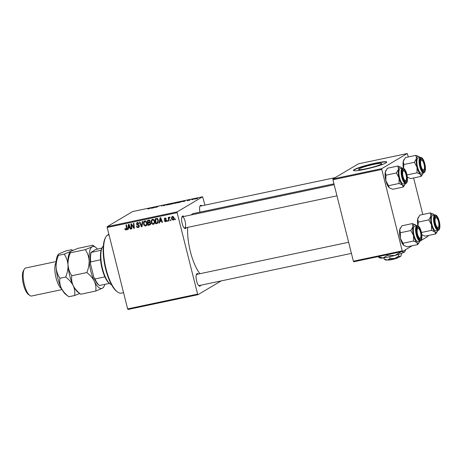 <?xml version="1.0" encoding="UTF-8"?>
<svg xmlns="http://www.w3.org/2000/svg" width="463" height="463" viewBox="0 0 463 463"><rect width="100%" height="100%" fill="white"/><g stroke="black" fill="none" stroke-linecap="round" stroke-linejoin="round"><path stroke-width="0.69" d="M366.58 168.642A11.922 1.267 -14.1 0 0 381.732 163.607A11.922 1.267 -14.1 0 0 373.757 164.382A11.922 1.267 -14.1 0 0 358.605 169.417A11.922 1.267 -14.1 0 0 366.58 168.642M364.931 169.308A17.177 1.823 -14.1 0 0 386.755 162.05A17.177 1.823 -14.1 0 0 375.267 163.167A17.177 1.823 -14.1 0 0 353.443 170.419A17.177 1.823 -14.1 0 0 364.931 169.308M386.744 162.2A17.177 1.823 -14.1 0 0 375.337 163.439A17.177 1.823 -14.1 0 0 353.529 170.546M186.236 227.686A6.441 2.147 -101.9 0 1 185.646 228.496A6.441 2.147 -101.9 0 1 184.587 228.334A6.441 2.147 -101.9 0 1 181.988 222.732A6.441 2.147 -101.9 0 1 182.098 216.551A6.441 2.147 -101.9 0 1 182.526 216.076A6.441 2.147 -101.9 0 1 183.869 216.481M184.812 227.946A5.724 1.91 78.1 0 0 185.223 221.713A5.724 1.91 78.1 0 0 182.243 216.823A5.724 1.91 78.1 0 0 182.04 216.904A5.724 1.91 78.1 0 0 181.895 217.014M184.216 227.993A5.724 1.91 78.1 0 0 184.61 228.028L336.96 195.832M199.97 212.152A6.441 2.147 -101.9 0 1 200.062 205.879A6.441 2.147 -101.9 0 1 200.491 205.404A6.441 2.147 -101.9 0 1 201.827 205.809M335.2 177.624L200.207 206.151A5.724 1.91 78.1 0 0 200.004 206.232A5.724 1.91 78.1 0 0 199.86 206.342M200.693 285.243A6.441 2.147 -101.9 0 1 200.103 286.059A6.441 2.147 -101.9 0 1 199.049 285.897A6.441 2.147 -101.9 0 1 196.445 280.289A6.441 2.147 -101.9 0 1 196.555 274.108A6.441 2.147 -101.9 0 1 196.983 273.633A6.441 2.147 -101.9 0 1 198.326 274.038M348.627 242.276L196.7 274.385A5.724 1.91 78.1 0 0 196.497 274.461A5.724 1.91 78.1 0 0 196.353 274.576M198.673 285.549A5.724 1.91 78.1 0 0 199.067 285.584A5.724 1.91 78.1 0 0 199.269 285.503M191.173 214.936A32.919 10.979 -101.9 0 1 192.324 213.981A32.919 10.979 -101.9 0 1 193.493 213.518L333.95 183.834M167.664 221.233L167.184 221.331L167.114 220.625L167.606 220.521L167.664 221.233M170.905 220.55L170.425 220.648L170.355 219.937L170.847 219.832L170.905 220.55M153.357 223.722L154.22 223.808L153.363 224.318C152.252 224.341 151.546 223.756 151.256 222.564L151.349 220.295L152.541 219.277C153.687 219.254 154.399 219.856 154.677 221.088C155.07 222.622 154.63 223.698 153.363 224.318L153.82 224.144M152.049 219.468L152.541 219.277L152.211 219.78L151.349 220.295M159.66 222.923L159.139 223.033L160.076 217.749L160.661 217.627L162.507 222.321L162.027 222.425L161.541 221.14L159.897 221.488L159.66 222.923M150.452 224.613L147.923 225.406L147.489 220.411L149.335 220.104L150.244 221.065L149.902 222.379L150.724 223.23L149.775 225.012L150.145 224.873M142.002 226.656L141.389 226.783L139.467 222.101L139.953 222.003L141.597 226.013L142.291 221.505L142.807 221.401L142.002 226.656M125.971 229.515L126.37 228.473L126.069 224.937L126.555 224.833L126.874 228.496L126.081 230.088L124.865 229.22L124.802 228.774L125.265 228.606L125.971 229.515L126.995 228.942M131.845 228.803L131.359 228.907L130.936 223.907L131.446 223.803L133.795 227.622L133.408 223.386L133.894 223.282L134.328 228.276L133.819 228.386L131.463 224.572L131.845 228.803M221.175 280.914L197.99 294.688L128.025 309.475L127.632 308.914L197.603 294.127L177.15 212.685L107.179 227.472L107.219 226.656L177.19 211.869L177.15 212.685M127.632 308.914L107.179 227.472M128.037 229.607L127.516 229.717L128.448 224.433L129.038 224.306L130.884 229.006L130.398 229.11L129.918 227.825L128.274 228.172L128.037 229.607M138.159 226.939L138.894 225.932L138.663 225.539L137.204 224.977L136.394 224.04L137.366 222.483L139.091 223.704L138.622 223.855L137.494 223.05L136.869 223.907L139.363 225.788L138.269 227.512C137.285 227.663 136.672 227.217 136.429 226.181L136.892 226.019L137.193 226.702L138.159 226.939L139.409 226.28M136.886 222.662L137.366 222.483M138.287 222.576L137.158 223.172L138.258 222.564M138.778 227.321L139.131 226.997L138.165 226.939M146.534 225.44L145.683 225.944C144.572 225.967 143.866 225.383 143.576 224.19L143.669 221.916L144.855 220.897C146.007 220.874 146.719 221.482 146.997 222.715C147.39 224.242 146.95 225.325 145.683 225.944L146.14 225.765M144.369 221.088L144.855 220.897M165.499 221.291L165.818 220.336L164.197 219.254L164.955 218.038L166.315 218.877L165.852 219.04L165.042 218.484L164.776 219.346L166.466 220.481L165.586 221.736L164.139 220.787L164.591 220.562L165.499 221.291L166.616 220.689M164.608 218.171L164.955 218.038M165.702 218.09L164.66 219.074M166.026 221.574L166.315 221.302M157.686 223.218L155.603 223.779L155.174 218.785L156.928 218.478L158.427 220.18L157.646 223.247M173.712 219.78L173.087 220.151L171.588 218.993C171.235 217.778 171.559 216.927 172.549 216.435L174.036 217.668C174.36 218.837 174.047 219.665 173.087 220.151L173.411 220.029M172.161 216.58L172.549 216.435M169.707 217.517L168.949 219.485L169.053 220.938L168.567 221.042L168.254 217.407L168.74 217.303L168.798 218.056L169.383 217.106L169.742 217.164L169.684 217.749L169.313 217.732L170.176 217.222M175.344 219.607L174.869 219.711L174.794 218.999L175.286 218.895L175.344 219.607M178.18 202.348L174.354 203.24L178.348 202.192M182.601 201.584L185.339 200.583L184.465 201.347L182.601 201.584M148.004 209.056L151.233 207.789L148.004 209.056M147.9 208.94L148.224 209.01M161.656 206.093L162.085 205.913M167.484 204.357L163.346 205.809L164.145 205.063L164.631 204.959L163.948 205.601L167.484 204.357M170.5 203.969L166.674 204.86L170.662 203.813M197.632 198.482L196.827 198.731L197.632 198.482M204.959 205.15L202.603 196.769L132.632 211.556L107.219 226.656M202.603 196.769L177.19 211.869M173.532 203.477L169.88 204.426L172.172 203.367L173.966 202.997L173.301 203.581M150.973 208.263L153.716 207.268L152.842 208.026L150.973 208.263M155.221 207.175L153.317 207.928L155.614 206.863L156.124 206.758L156.164 207.239L158.577 206.238L156.286 207.302L155.782 207.407L155.724 206.932L155.221 207.175M156.216 207.088L156.124 206.758M187.509 200.71L189.685 199.941L187.509 200.71M187.255 200.606L187.683 200.67M188.111 200.259L187.625 200.438M189.188 200.057L188.765 200.062M179.708 202.337L177.56 202.806L179.852 201.741L181.994 201.527L179.708 202.337M181.594 201.486L181.994 201.527M197.18 198.407L194.304 199.107L197.296 198.297M193.193 199.42L192.382 199.669L193.193 199.42M191.694 199.651L193.638 198.992L191.694 199.651M189.952 200.103L189.141 200.357L189.952 200.103M412.157 245.778L402.619 251.444L353.773 261.769L353.385 261.207L402.231 250.882L381.772 169.441L332.926 179.766L332.966 178.95L381.813 168.625L381.772 169.441M353.385 261.207L332.926 179.766M408.337 156.94L407.232 153.525L381.813 168.625M407.232 153.525L358.385 163.85L332.966 178.95M422.794 214.502L413.621 177.977M428.072 235.54L428.032 236.344L421.104 240.459M420.068 241.073L419.657 241.321M402.231 250.882L402.619 251.444M199.935 273.702A32.919 10.979 -101.9 0 1 187.654 227.385M197.603 294.127L197.99 294.688M172.386 203.39L173.775 203.17L172.386 203.39M173.799 203.257L173.214 203.211M173.075 203.668L171.408 203.842L173.133 203.645M170.066 204.177L168.237 204.322L167.074 205.011M167.832 204.866L170.193 204.125M167.149 204.768L167.82 204.802M164.22 205.358L164.145 205.063M152.501 207.702L151.413 208.107L152.501 207.702M155.84 207.395L155.724 206.932M184.124 201.023L183.041 201.422L184.124 201.023M180.072 201.764L178.319 202.574L181.525 201.619L180.072 201.764M177.746 202.557L175.917 202.696L174.759 203.39M175.518 203.24L177.873 202.499M174.829 203.141L175.5 203.182M196.364 198.453L194.801 198.997L196.729 198.615M195.16 199.09L194.801 198.997M131.833 228.624L131.359 228.907M134.247 227.35L133.795 227.622M134.131 226.031L133.651 226.314M134.311 228.091L133.819 228.386M132.58 225.562L132.163 225.811M131.81 224.37L131.463 224.572M128.072 229.388L127.516 229.717M128.598 227.981L128.679 227.489M130.109 227.032L129.704 227.275L129.235 226.094L128.812 224.914L129.177 224.671M130.826 228.855L130.398 229.11M130.323 227.582L129.918 227.825M130.259 227.42L128.274 228.172M128.812 224.914L128.396 227.547L129.704 227.275M125.311 228.959L124.865 229.22M126.74 229.602L126.162 229.44M139.328 225.672L138.894 225.932M139.137 225.255L138.663 225.539M137.899 224.567L137.204 224.977M136.845 223.768L136.394 224.04M137.204 223.149L137.401 222.477M139.068 223.594L138.622 223.855M139.033 223.484L138.599 223.745M142.043 226.395L141.389 226.783M142.153 225.689L141.597 226.013M146.54 225.435L145.671 225.348M144.016 223.924L143.576 224.19M144.381 221.829L144.531 221.407L143.669 221.916M144.531 221.407L144.844 220.903M145.735 220.984L144.138 222.211L144.057 224.109L145.579 225.371L147.008 224.52M145.77 221.001L144.983 221.464L146.499 222.761L146.933 222.5M145.579 225.371C146.522 224.833 146.835 223.959 146.499 222.761M150.516 224.526L147.923 225.406M148.606 222.801L148.565 222.362M148.42 220.66L148.38 220.22M149.954 222.333L148.212 223.033L148.357 224.717L150.77 223.791M149.665 220.214L148.027 220.892L148.16 222.448L148.941 222.281L149.676 221.916L149.769 221.187L148.849 220.718L148.027 220.892M149.682 220.226L148.849 220.718M150.203 220.926L149.769 221.187M150.301 221.546L148.941 222.281M149.948 222.39L148.212 223.033M150.672 223.062L150.244 223.316L149.231 222.813M149.728 224.405L150.244 223.316M164.434 220.614L164.139 220.787M166.431 220.365L165.997 220.619M166.263 220.075L165.818 220.336M164.643 218.987L164.197 219.254M165.019 218.455L165.129 218.009M166.286 218.779L165.852 219.04M166.356 221.245L165.754 221.198M159.7 222.703L159.139 223.033M160.221 221.297L160.308 220.805M161.732 220.347L161.332 220.591L160.858 219.41L160.435 218.229L160.806 217.986M162.449 222.171L162.027 222.425M161.946 220.897L161.541 221.14M161.882 220.735L159.897 221.488M160.435 218.229L160.019 220.868L161.332 220.591M158.016 222.934L156.974 223.49M157.831 222.981L155.603 223.779M156.1 219.034L156.06 218.6M157.895 218.559L155.707 219.265L156.043 223.097L156.656 222.963L157.379 222.709L157.941 220.249L157.032 219.074L155.707 219.265M157.379 222.709L158.45 222.037M157.599 218.739L157.032 219.074M158.375 219.989L157.941 220.249M151.696 222.304L151.256 222.564M152.067 220.209L152.211 219.78M153.421 219.364L151.823 220.585L151.742 222.489L153.259 223.751L154.688 222.9M153.45 219.375L152.663 219.844L154.179 221.14L154.619 220.88M153.259 223.751C154.208 223.207 154.515 222.338 154.179 221.14M173.81 219.665L173.266 219.578M172.033 218.733L171.588 218.993M172.415 216.968L172.653 216.418M173.243 216.516L172.635 216.881L172.057 218.837L172.977 219.711L174.065 219.097M173.995 217.506L173.556 217.766L172.444 216.95L173.307 216.441M172.977 219.711L173.556 217.766M170.893 220.371L170.425 220.648M169.041 220.758L168.567 221.042M169.215 217.813L168.798 218.056M167.652 221.059L167.184 221.331M175.332 219.433L174.869 219.711M109.008 234.753L107.347 235.106A30.054 10.024 78.1 0 0 105.865 236.952A30.054 10.024 78.1 0 0 105.338 265.797A30.054 10.024 78.1 0 0 117.486 291.962A30.054 10.024 78.1 0 0 121.364 293.131L123.552 292.668M108.898 234.324A30.054 10.024 78.1 0 0 108.411 234.475L108.909 234.365M108.411 234.475L107.914 235.308M117.486 291.962L116.774 291.43A29.343 9.787 -101.9 0 1 104.91 265.889A29.343 9.787 -101.9 0 1 105.425 237.727L105.865 236.952M437.668 230.481A9.445 3.148 -101.9 0 1 437.251 231.552A9.445 3.148 -101.9 0 1 436.626 232.247A9.445 3.148 -101.9 0 1 434.896 231.87L435.631 233.942L437.17 231.691M438.536 228.791A6.441 2.147 -101.9 0 1 437.477 228.629A6.441 2.147 -101.9 0 1 434.873 223.021A6.441 2.147 -101.9 0 1 434.988 216.84A6.441 2.147 -101.9 0 1 435.417 216.366A6.441 2.147 -101.9 0 1 438.912 221.43A6.441 2.147 -101.9 0 1 438.536 228.791M434.931 217.199A5.724 1.91 78.1 0 0 434.786 217.309A5.724 1.91 -101.9 0 1 435.133 217.118A5.724 1.91 78.1 0 0 434.931 217.199M438.525 227.044A5.012 1.673 78.1 0 0 438.611 222.234A5.012 1.673 78.1 0 0 436.586 217.87A5.012 1.673 78.1 0 0 435.949 217.674A5.012 1.673 78.1 0 0 435.336 222.9A5.012 1.673 78.1 0 0 438.004 227.483A5.012 1.673 78.1 0 0 438.525 227.044L438.085 227.819A5.724 1.91 -101.9 0 1 437.5 228.323A5.724 1.91 -101.9 0 1 437.489 228.323A5.724 1.91 -101.9 0 1 437.107 228.288A5.724 1.91 78.1 0 0 437.5 228.323A5.724 1.91 78.1 0 0 437.703 228.242A5.724 1.91 78.1 0 0 438.287 227.345M434.954 214.959L432.708 215.434A7.871 2.628 78.1 0 0 432.43 215.544A7.871 2.628 78.1 0 0 431.863 224.115A7.871 2.628 78.1 0 0 435.967 230.84L438.206 230.366A7.871 2.628 -101.9 0 1 434.109 223.641A7.871 2.628 -101.9 0 1 434.676 215.069A7.871 2.628 -101.9 0 1 434.954 214.959C438.374 214.178 441.858 227.813 438.606 230.209L438.206 230.366A7.871 2.628 -101.9 0 0 438.49 230.256M421.695 234.66L425.127 236.159L435.631 233.942M431.47 230.371L434.896 231.87A9.445 3.148 -101.9 0 1 431.493 224.827L431.47 230.371L421.417 232.495M428.825 219.85L431.493 224.827A9.445 3.148 -101.9 0 1 430.931 216.094L428.825 219.85L418.32 222.072L417.73 218.883L419.843 215.127L430.347 212.905L430.931 216.094A9.445 3.148 -101.9 0 1 433.6 214.265A9.445 3.148 -101.9 0 1 433.779 214.404L430.347 212.905M418.008 225.817L418.32 222.072M417.892 225.753A9.445 3.148 -101.9 0 1 417.73 218.883A9.445 3.148 -101.9 0 1 418.216 217.517A9.445 3.148 -101.9 0 1 418.303 217.373M433.779 214.404A9.445 3.148 -101.9 0 1 434.41 215.075M436.244 217.697A5.724 1.91 78.1 0 0 435.133 217.118A5.724 1.91 -101.9 0 1 435.868 217.338L436.586 217.87M423.9 169.713A5.012 1.673 78.1 0 0 424.067 169.481A5.012 1.673 78.1 0 0 424.154 164.678A5.012 1.673 78.1 0 0 422.129 160.314A5.012 1.673 78.1 0 0 421.139 160.331A5.012 1.673 78.1 0 0 421.162 166.477A5.012 1.673 78.1 0 0 423.9 169.713M421.787 160.134A5.724 1.91 78.1 0 0 420.676 159.556A5.724 1.91 78.1 0 0 420.473 159.637A5.724 1.91 78.1 0 0 420.329 159.747A5.724 1.91 -101.9 0 1 420.676 159.556A5.724 1.91 -101.9 0 1 421.411 159.781L422.129 160.314M424.067 169.481L423.628 170.257A5.724 1.91 -101.9 0 1 423.437 170.523A5.724 1.91 -101.9 0 1 423.043 170.76A5.724 1.91 -101.9 0 1 422.644 170.725A5.724 1.91 78.1 0 0 423.043 170.76A5.724 1.91 78.1 0 0 423.246 170.679A5.724 1.91 78.1 0 0 423.778 169.927M423.211 172.919A9.445 3.148 -101.9 0 1 422.794 173.99A9.445 3.148 -101.9 0 1 422.169 174.69A9.445 3.148 -101.9 0 1 420.439 174.314L421.174 176.38L422.713 174.134M424.079 171.229A6.441 2.147 -101.9 0 1 423.02 171.073A6.441 2.147 -101.9 0 1 420.416 165.465A6.441 2.147 -101.9 0 1 420.531 159.284A6.441 2.147 -101.9 0 1 420.96 158.809A6.441 2.147 -101.9 0 1 424.455 163.867A6.441 2.147 -101.9 0 1 424.079 171.229M420.497 157.403L418.251 157.877A7.871 2.628 78.1 0 0 417.973 157.987A7.871 2.628 78.1 0 0 417.406 166.553A7.871 2.628 78.1 0 0 421.504 173.278L423.749 172.803A7.871 2.628 -101.9 0 1 419.652 166.078A7.871 2.628 -101.9 0 1 420.219 157.513A7.871 2.628 -101.9 0 1 420.497 157.403C423.917 156.621 427.401 170.257 424.143 172.653L423.749 172.803A7.871 2.628 -101.9 0 0 424.027 172.693M407.237 177.103L410.669 178.602L421.174 176.38M417.007 172.809L420.439 174.314A9.445 3.148 -101.9 0 1 417.036 167.265L417.007 172.809L406.96 174.933M414.368 162.293L417.036 167.265A9.445 3.148 -101.9 0 1 416.474 158.537L414.368 162.293L403.863 164.515L403.273 161.327L405.385 157.565L415.89 155.342L416.474 158.537A9.445 3.148 -101.9 0 1 419.142 156.702A9.445 3.148 -101.9 0 1 419.316 156.847L415.89 155.342M403.551 168.254L403.863 164.515M403.435 168.196A9.445 3.148 -101.9 0 1 403.273 161.327A9.445 3.148 -101.9 0 1 403.759 159.955A9.445 3.148 -101.9 0 1 403.846 159.816M419.316 156.847A9.445 3.148 -101.9 0 1 419.953 157.518M417.632 228.56A5.012 1.673 78.1 0 0 417.661 234.712A5.012 1.673 78.1 0 0 420.398 237.941A5.012 1.673 78.1 0 0 420.56 237.716A5.012 1.673 78.1 0 0 420.647 232.906A5.012 1.673 78.1 0 0 418.621 228.543A5.012 1.673 78.1 0 0 417.632 228.56M420.56 237.716L420.12 238.491A5.724 1.91 -101.9 0 1 419.935 238.752A5.724 1.91 -101.9 0 1 419.536 238.995A5.724 1.91 -101.9 0 1 419.142 238.96A5.724 1.91 78.1 0 0 419.536 238.995A5.724 1.91 78.1 0 0 419.738 238.914A5.724 1.91 78.1 0 0 420.271 238.161M418.286 228.369A5.724 1.91 78.1 0 0 417.169 227.79A5.724 1.91 78.1 0 0 416.966 227.871A5.724 1.91 78.1 0 0 416.822 227.981A5.724 1.91 -101.9 0 1 417.169 227.79A5.724 1.91 -101.9 0 1 417.91 228.01L418.621 228.543M403.933 245.494A9.445 3.148 -101.9 0 1 403.91 245.471A9.445 3.148 -101.9 0 1 403.73 245.332L403.001 243.26L413.505 241.044L416.931 242.543L417.667 244.614L419.206 242.363M417.667 244.614L407.162 246.831L403.73 245.332A9.445 3.148 -101.9 0 1 400.327 238.289L400.356 232.744L399.772 229.555L401.878 225.799L412.383 223.577L412.973 226.766A9.445 3.148 -101.9 0 1 414.084 224.7A9.445 3.148 -101.9 0 1 415.635 224.937A9.445 3.148 -101.9 0 1 415.815 225.076L412.383 223.577M417.452 227.038A6.441 2.147 -101.9 0 1 420.954 232.102A6.441 2.147 -101.9 0 1 420.572 239.464A6.441 2.147 -101.9 0 1 419.519 239.302A6.441 2.147 -101.9 0 1 416.914 233.693A6.441 2.147 -101.9 0 1 417.024 227.512A6.441 2.147 -101.9 0 1 417.452 227.038M414.466 226.216A7.871 2.628 78.1 0 0 413.899 234.787A7.871 2.628 78.1 0 0 418.002 241.512L420.248 241.038A7.871 2.628 -101.9 0 1 416.144 234.313A7.871 2.628 -101.9 0 1 416.712 225.741A7.871 2.628 -101.9 0 1 416.989 225.631L414.744 226.106A7.871 2.628 78.1 0 0 414.466 226.216M400.356 232.744L410.86 230.522L413.528 235.499L413.505 241.044M419.704 241.154A9.445 3.148 -101.9 0 1 419.293 242.224A9.445 3.148 -101.9 0 1 416.931 242.543A9.445 3.148 -101.9 0 1 413.528 235.499A9.445 3.148 78.1 0 1 412.973 226.766L410.86 230.522M403.001 243.26L400.327 238.289A9.445 3.148 -101.9 0 1 399.772 229.555A9.445 3.148 -101.9 0 1 400.252 228.19A9.445 3.148 -101.9 0 1 400.339 228.045M415.815 225.076A9.445 3.148 -101.9 0 1 416.451 225.747M403.528 170.789A5.012 1.673 78.1 0 0 402.914 176.015A5.012 1.673 78.1 0 0 405.582 180.593A5.012 1.673 78.1 0 0 406.103 180.153A5.012 1.673 78.1 0 0 406.19 175.35A5.012 1.673 78.1 0 0 404.164 170.986A5.012 1.673 78.1 0 0 403.528 170.789M406.103 180.153L405.663 180.929A5.724 1.91 -101.9 0 1 405.079 181.432A5.724 1.91 -101.9 0 1 404.685 181.398A5.724 1.91 78.1 0 0 405.079 181.432A5.724 1.91 -101.9 0 1 405.073 181.438A5.724 1.91 78.1 0 0 405.281 181.351A5.724 1.91 78.1 0 0 405.866 180.454M403.829 170.806A5.724 1.91 78.1 0 0 402.712 170.234A5.724 1.91 78.1 0 0 402.509 170.309A5.724 1.91 78.1 0 0 402.364 170.425A5.724 1.91 -101.9 0 1 402.712 170.234A5.724 1.91 -101.9 0 1 402.723 170.228A5.724 1.91 -101.9 0 1 403.452 170.453L404.164 170.986M389.452 187.914L389.464 187.926A9.445 3.148 -101.9 0 1 389.452 187.914A9.445 3.148 -101.9 0 1 389.273 187.775L388.538 185.704L399.048 183.481L402.474 184.986L403.209 187.052L404.749 184.806M403.209 187.052L392.705 189.274L389.273 187.775A9.445 3.148 -101.9 0 1 385.87 180.732L385.899 175.188L385.309 171.999L387.421 168.237L397.925 166.02L398.516 169.209A9.445 3.148 -101.9 0 1 399.627 167.143A9.445 3.148 -101.9 0 1 401.178 167.374A9.445 3.148 -101.9 0 1 401.357 167.519L397.925 166.02M402.995 169.481A6.441 2.147 -101.9 0 1 406.497 174.539A6.441 2.147 -101.9 0 1 406.115 181.907A6.441 2.147 -101.9 0 1 405.056 181.745A6.441 2.147 -101.9 0 1 402.457 176.137A6.441 2.147 -101.9 0 1 402.567 169.956A6.441 2.147 -101.9 0 1 402.995 169.481M400.009 168.659A7.871 2.628 78.1 0 0 399.442 177.225A7.871 2.628 78.1 0 0 403.545 183.95L405.791 183.481A7.871 2.628 -101.9 0 1 401.687 176.756A7.871 2.628 -101.9 0 1 402.254 168.185A7.871 2.628 -101.9 0 1 402.532 168.075L400.287 168.549A7.871 2.628 78.1 0 0 400.009 168.659M385.899 175.188L396.403 172.965L399.071 177.942L399.048 183.481M405.247 183.591A9.445 3.148 -101.9 0 1 404.836 184.662A9.445 3.148 -101.9 0 1 402.474 184.986A9.445 3.148 -101.9 0 1 399.071 177.942A9.445 3.148 78.1 0 1 398.516 169.209L396.403 172.965M388.538 185.704L385.87 180.732A9.445 3.148 -101.9 0 1 385.309 171.999A9.445 3.148 -101.9 0 1 385.795 170.627A9.445 3.148 -101.9 0 1 385.882 170.488M401.357 167.519A9.445 3.148 -101.9 0 1 401.994 168.191M99.481 285.497L98.775 284.971A18.607 6.204 -101.9 0 1 93.891 277.464L94.961 278.957A19.324 6.447 78.1 0 0 99.481 285.497L109.384 283.408A19.324 6.447 -101.9 0 1 109.384 283.408A19.324 6.447 -101.9 0 1 104.858 276.868A19.324 6.447 -101.9 0 1 102.068 268.714A19.324 6.447 -101.9 0 1 100.569 259.795A19.324 6.447 -101.9 0 1 101.061 250.28A19.324 6.447 -101.9 0 1 101.918 248.046L95.32 249.65L91.159 252.37A19.324 6.447 78.1 0 0 90.673 261.884L90.424 263.661A18.607 6.204 -101.9 0 1 91.008 252.208M103.318 246.061A20.036 6.685 78.1 0 0 102.358 247.271A20.036 6.685 78.1 0 0 102.514 268.702A20.036 6.685 78.1 0 0 110.107 283.946A20.036 6.685 78.1 0 0 111.479 284.664M100.569 259.795L90.673 261.884M93.891 277.464L90.424 263.661M104.858 276.868L94.961 278.957M101.061 250.28L91.159 252.37M56.139 261.566L25.714 267.996A14.312 4.775 78.1 0 0 25.21 268.193A14.312 4.775 78.1 0 0 24.255 269.252A14.312 4.775 78.1 0 0 24.007 282.986A14.312 4.775 78.1 0 0 29.788 295.446A14.312 4.775 78.1 0 0 31.634 296.002L62.059 289.572M68.854 296.742C65.549 294.265 63.037 291.401 61.324 288.142A21.472 7.159 -101.9 0 0 65.995 294.636L68.854 296.742L74.607 295.521C75.128 292.199 74.659 288.906 73.206 285.63A21.472 7.159 -101.9 0 1 68.003 264.929C68.148 268.98 67.372 273.014 65.677 277.036C68.981 279.507 71.493 282.372 73.206 285.63A21.472 7.159 -101.9 0 0 77.877 292.124L80.736 294.231C77.431 291.754 74.919 288.889 73.206 285.63C71.753 282.361 71.285 279.062 71.806 275.74C69.658 272.574 68.397 268.974 68.003 264.929C67.864 260.877 68.64 256.843 70.335 252.821L69.988 252.092L71.001 251.253L77.796 248.388L92.791 245.216L95.65 247.323A21.472 7.159 -101.9 0 1 97.375 249.019M80.736 294.231L95.731 291.059L102.526 288.194L103.955 286.614A21.472 7.159 78.1 0 0 104.846 284.363M71.806 275.74L86.801 272.574C90.106 275.045 92.617 277.91 94.33 281.168C95.783 284.438 96.246 287.737 95.731 291.059M70.335 252.821L85.331 249.65C87.472 252.815 88.74 256.415 89.127 260.461C89.272 264.512 88.491 268.552 86.801 272.574M92.791 245.216C93.543 245.506 93.318 246.032 92.125 246.785L85.331 249.65M58.107 254.604L57.69 255.344A21.472 7.159 -101.9 0 0 56.121 267.44C56.515 271.486 57.777 275.086 59.924 278.251C59.403 281.573 59.872 284.872 61.324 288.142A21.472 7.159 -101.9 0 1 56.121 267.44C55.982 263.389 56.758 259.349 58.454 255.333L58.107 254.604L59.119 253.759L65.914 250.9L71.667 249.679C72.419 249.974 72.193 250.495 71.001 251.253L64.207 254.112C66.348 257.278 67.615 260.883 68.003 264.929A21.472 7.159 -101.9 0 1 69.572 252.833L69.988 252.092M103.955 286.614A21.472 7.159 78.1 0 1 102.526 288.194A21.472 7.159 -101.9 0 1 94.33 281.168A21.472 7.159 -101.9 0 1 89.127 260.461A21.472 7.159 -101.9 0 1 92.125 246.785A21.472 7.159 -101.9 0 1 95.65 247.323M71.667 249.679L72.674 250.402M74.607 295.521L79.729 293.507M59.924 278.251L65.677 277.036M58.454 255.333L64.207 254.112M61.706 288.912A14.312 4.775 -101.9 0 1 55.687 276.289A14.312 4.775 -101.9 0 1 56.087 262.313M29.788 295.446L28.359 294.381A12.883 4.294 -101.9 0 1 23.15 283.165A12.883 4.294 -101.9 0 1 23.376 270.803L24.255 269.252M398.18 257.046L397.688 257.879A5.012 0.532 165.9 0 1 392.543 259.454A5.012 0.532 165.9 0 1 388.515 259.986L388.353 259.888M400.929 255.941L400.42 256.49A7.871 0.839 165.9 0 0 400.767 256.207L401.49 254.505L401.236 253.493M398.753 256.132L394.736 258.481A7.871 0.839 165.9 0 0 400.42 256.49L398.753 256.132L398.336 254.459M390.124 258.476L387.473 260.015A7.871 0.839 165.9 0 0 394.736 258.481L390.124 258.476L389.69 256.745M384.232 259.199L385.586 260.021A7.871 0.839 165.9 0 0 387.473 260.015L384.232 259.199L383.891 257.85M405.785 249.563L404.784 251.739A12.883 1.372 165.9 0 1 404.205 252.202A12.883 1.372 165.9 0 1 394.91 255.454A12.883 1.372 165.9 0 1 383.028 257.966A12.883 1.372 165.9 0 1 379.938 257.978L377.802 256.687M405.044 251.299L404.205 252.202L401.485 251.612L394.91 255.454L387.363 255.454L387.178 254.708M387.363 255.454L383.028 257.966L377.721 256.635M397.798 257.688L398.244 257.405M129.646 225.851L129.235 226.094M126.845 228.195L126.37 228.473M138.576 224.786L137.87 225.209M142.315 224.613L141.742 224.949M165.823 219.775L165.274 220.099M161.269 219.167L160.858 219.41M157.27 218.605L156.407 219.121M438.779 229.758A7.443 2.483 78.1 0 0 439.219 221.25A7.443 2.483 78.1 0 0 435.174 215.399A7.443 2.483 78.1 0 0 434.74 223.913A7.443 2.483 78.1 0 0 438.779 229.758M424.322 172.195A7.443 2.483 78.1 0 0 424.756 163.688A7.443 2.483 78.1 0 0 420.717 157.842A7.443 2.483 78.1 0 0 420.277 166.35A7.443 2.483 78.1 0 0 424.322 172.195M420.526 240.928A7.871 2.628 -101.9 0 1 420.248 241.038L420.641 240.882C423.408 239.504 421.342 225.649 416.989 225.631M417.209 226.077A7.443 2.483 78.1 0 0 416.775 234.585A7.443 2.483 78.1 0 0 420.815 240.43A7.443 2.483 78.1 0 0 421.255 231.922A7.443 2.483 78.1 0 0 417.209 226.077M406.068 183.365A7.871 2.628 -101.9 0 1 405.791 183.481L406.184 183.325C408.951 181.942 406.884 168.086 402.532 168.075M402.752 168.515A7.443 2.483 78.1 0 0 402.318 177.022A7.443 2.483 78.1 0 0 406.358 182.868A7.443 2.483 78.1 0 0 406.798 174.36A7.443 2.483 78.1 0 0 402.752 168.515M149.468 222.095L150.33 221.586M164.874 218.548L165.737 218.032M437.251 231.552L437.026 231.951M418.216 217.517L418.442 217.112M422.794 173.99L422.569 174.389M403.759 159.955L403.985 159.556M351.423 253.388L199.067 285.584M419.293 242.224L419.067 242.624M400.252 228.19L400.483 227.784M182.243 216.823L334.17 184.714M404.836 184.662L404.61 185.061M385.795 170.627L386.02 170.228M101.918 248.046L102.358 247.271M109.39 283.414L110.107 283.946"/></g></svg>

